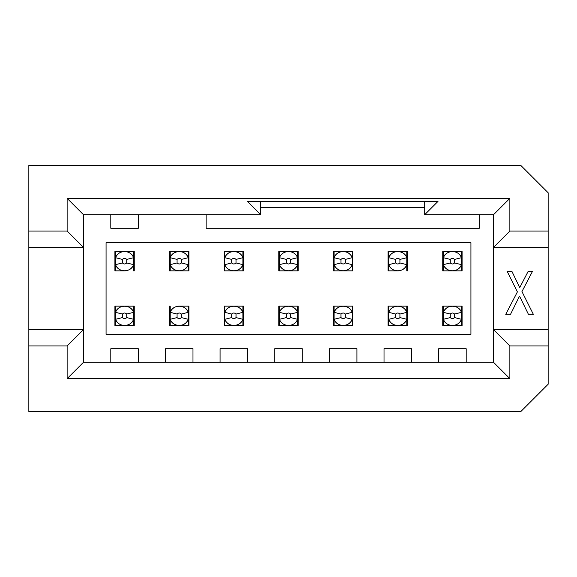 <?xml version="1.0" encoding="UTF-8"?>
<svg xmlns="http://www.w3.org/2000/svg" width="577" height="577" viewBox="0 0 577 577"><rect width="100%" height="100%" fill="white"/><g stroke="black" fill="none" stroke-linecap="round" stroke-linejoin="round"><path stroke-width="0.87" d="M206.112 214.716L206.112 228.268L479.314 228.268L479.314 214.716M260.746 201.373L260.746 214.716L83.492 214.716L83.492 362.284L493.508 362.284L493.508 214.716L424.672 214.716L424.672 201.373M138.343 362.284L138.343 348.732L110.813 348.732L110.813 362.284M192.985 362.284L192.985 348.732L165.455 348.732L165.455 362.284M247.627 362.284L247.627 348.732L220.089 348.732L220.089 362.284M302.269 362.284L302.269 348.732L274.731 348.732L274.731 362.284M356.911 362.284L356.911 348.732L329.373 348.732L329.373 362.284M411.545 362.284L411.545 348.732L384.015 348.732L384.015 362.284M466.187 362.284L466.187 348.732L438.657 348.732L438.657 362.284M83.492 214.716L67.141 198.365L67.141 231.06L83.492 247.41L28.85 247.41L28.85 329.59L83.492 329.59L67.141 345.94L67.141 378.635L83.492 362.284M67.141 378.635L509.859 378.635L493.508 362.284M509.859 378.635L509.859 345.94L493.508 329.59L548.15 329.59L548.15 384.232L520.829 411.545L28.85 411.545L28.85 329.59M424.672 207.403L260.746 207.403M28.85 247.41L28.85 165.455L520.829 165.455L548.15 192.768L548.15 231.06L509.859 231.06L509.859 198.365L493.508 214.716M424.672 214.716L438.008 201.373L247.41 201.373L260.746 214.716M28.85 345.94L67.141 345.94M67.141 231.06L28.85 231.06M548.15 329.59L548.15 247.41L493.508 247.41L509.859 231.06M67.141 198.365L509.859 198.365M548.15 345.94L509.859 345.94M548.15 247.41L548.15 231.06M517.389 291.897L507.118 271.291L511.864 271.291L519.747 287.613L528.193 271.291L532.528 271.291L521.947 291.573L533.35 314.314L528.417 314.314L519.524 296.088L510.53 314.314L505.74 314.314L517.389 291.897M138.343 214.716L138.343 228.268L110.813 228.268L110.813 214.716M106.081 242.679L470.919 242.679L470.919 334.321L106.081 334.321L106.081 242.679M352.821 306.142L352.821 325.5M340.993 317.581C342.421 318.951 343.856 318.951 345.291 317.588L352.179 319.297A9.679 9.679 0 0 1 343.142 325.5L352.179 325.5L334.105 325.5L334.105 306.142L352.172 306.142L352.179 325.5L352.771 325.5M333.463 325.5L333.463 306.142M134.261 251.5L134.261 270.858M114.946 270.858L124.582 270.858A9.679 9.679 0 0 1 115.544 264.655C118.17 272.777 130.986 272.777 133.612 264.655A9.679 9.679 0 0 1 124.582 270.858L115.544 270.858L115.544 251.5L133.612 251.5L133.612 270.858L134.21 270.858M114.895 270.858L114.895 251.5M224.179 270.858L224.179 251.5M236.007 259.419C234.579 258.049 233.144 258.049 231.709 259.412L224.828 257.703A9.679 9.679 0 0 1 233.858 251.5L224.821 251.5L242.895 251.5L242.895 270.858L224.828 270.858L224.821 251.5L224.229 251.5M243.537 251.5L243.537 270.858M188.903 251.5L188.903 270.858M169.588 270.858L179.216 270.858A9.679 9.679 0 0 1 170.186 264.655C172.811 272.777 185.628 272.777 188.253 264.655A9.679 9.679 0 0 1 179.216 270.858L188.253 270.858L170.186 270.858L170.186 251.5L188.253 251.5L188.253 270.858L188.852 270.858M169.537 270.858L169.537 251.5M298.179 251.5L298.179 270.858M278.871 270.858L288.5 270.858A9.679 9.679 0 0 1 279.463 264.655C282.095 272.777 294.905 272.777 297.537 264.655A9.679 9.679 0 0 1 288.5 270.858L297.537 270.858L279.463 270.858L279.463 251.5L297.537 251.5L297.537 270.858L298.129 270.858M278.821 270.858L278.821 251.5M278.821 325.5L278.821 306.142M298.129 306.142L288.5 306.142A9.679 9.679 0 0 1 297.537 312.345C294.905 304.223 282.095 304.223 279.463 312.345A9.679 9.679 0 0 1 288.5 306.142L279.463 306.142L297.537 306.142L297.537 325.5L279.463 325.5L279.463 306.142L278.871 306.142M298.179 306.142L298.179 325.5M114.895 325.5L114.895 306.142M134.21 306.142L124.582 306.142A9.679 9.679 0 0 1 133.612 312.345C130.986 304.223 118.17 304.223 115.544 312.345A9.679 9.679 0 0 1 124.582 306.142L115.544 306.142L133.612 306.142L133.612 325.5L115.544 325.5L115.544 306.142L114.946 306.142M134.261 306.142L134.261 325.5M224.179 325.5L224.179 306.142M243.494 306.142L233.858 306.142A9.679 9.679 0 0 1 242.895 312.345C240.263 304.223 227.453 304.223 224.821 312.345A9.679 9.679 0 0 1 233.858 306.142L224.821 306.142L242.895 306.142L242.895 325.5L224.821 325.5L224.821 306.142L224.229 306.142M243.537 306.142L243.537 325.5M169.537 325.5L169.537 306.142M188.852 306.142L179.216 306.142A9.679 9.679 0 0 1 188.253 312.345C185.628 304.223 172.811 304.223 170.186 312.345A9.679 9.679 0 0 1 179.216 306.142L188.253 306.142L188.253 325.5L170.186 325.5L170.186 306.142L169.588 306.142M188.903 306.142L188.903 325.5M454.589 317.595L461.456 319.297A9.679 9.679 0 0 1 452.418 325.5L461.456 325.5L443.388 325.5L443.388 306.142L461.456 306.142L461.456 325.5L462.054 325.5M442.739 325.5L442.739 306.142M462.105 306.142L462.105 325.5M388.097 325.5L388.097 306.142M407.412 306.142L397.784 306.142A9.679 9.679 0 0 1 406.814 312.345C404.188 304.223 391.372 304.223 388.747 312.345A9.679 9.679 0 0 1 397.784 306.142L388.747 306.142L406.814 306.142L406.814 325.5L388.747 325.5L388.747 306.142L388.148 306.142M407.463 306.142L407.463 325.5M442.79 270.858L452.418 270.858A9.679 9.679 0 0 1 443.388 264.655C446.014 272.777 458.83 272.777 461.456 264.655A9.679 9.679 0 0 1 452.418 270.858L461.456 270.858L443.388 270.858L443.388 251.5L461.456 251.5L461.456 270.858L462.054 270.858M442.739 270.858L442.739 251.5M462.105 251.5L462.105 270.858M407.463 251.5L407.463 270.858M388.148 270.858L397.784 270.858A9.679 9.679 0 0 1 388.747 264.655C391.372 272.777 404.188 272.777 406.814 264.655A9.679 9.679 0 0 1 397.784 270.858L388.747 270.858L388.747 251.5L406.814 251.5L406.814 270.858L407.412 270.858M388.097 270.858L388.097 251.5M352.821 251.5L352.821 270.858M333.506 270.858L343.142 270.858A9.679 9.679 0 0 1 334.105 264.655C336.737 272.777 349.547 272.777 352.179 264.655A9.679 9.679 0 0 1 343.142 270.858L352.179 270.858L334.105 270.858L334.105 251.5L352.179 251.5L352.179 270.858L352.771 270.858M333.463 270.858L333.463 251.5M188.852 251.5L179.216 251.5A9.679 9.679 0 0 1 188.253 257.703L181.38 259.412M181.366 259.419C179.937 258.049 178.502 258.049 177.067 259.412L170.186 257.703A9.679 9.679 0 0 1 179.216 251.5L169.588 251.5M224.229 270.858L233.858 270.858A9.679 9.679 0 0 1 224.828 264.655C227.453 272.777 240.263 272.777 242.895 264.655A9.679 9.679 0 0 1 233.858 270.858L243.494 270.858M224.828 257.703C227.453 249.589 240.263 249.589 242.895 257.703A9.679 9.679 0 0 0 233.858 251.5L243.494 251.5M298.129 251.5L288.5 251.5A9.679 9.679 0 0 1 297.537 257.703L290.657 259.412L290.657 262.953L297.537 264.655M290.649 259.419C289.221 258.049 287.786 258.049 286.351 259.412L279.463 257.703A9.679 9.679 0 0 1 288.5 251.5L278.871 251.5M352.771 251.5L343.142 251.5A9.679 9.679 0 0 1 352.179 257.703L345.298 259.412L345.298 262.953L352.179 264.655M334.105 264.655L340.978 262.946L340.978 259.412L334.105 257.703A9.679 9.679 0 0 1 343.142 251.5L333.506 251.5M407.412 251.5L397.784 251.5A9.679 9.679 0 0 1 406.814 257.703L399.94 259.412L399.94 262.953L406.814 264.655M399.933 262.946C398.491 264.309 397.063 264.309 395.627 262.939L395.62 259.412L388.747 257.703A9.679 9.679 0 0 1 397.784 251.5L388.148 251.5M450.255 259.405L443.388 257.703A9.679 9.679 0 0 1 452.418 251.5L442.79 251.5M443.388 257.703C446.014 249.589 458.83 249.589 461.456 257.703A9.679 9.679 0 0 0 452.418 251.5L462.054 251.5M461.456 319.297C458.83 327.411 446.014 327.411 443.388 319.297A9.679 9.679 0 0 0 452.418 325.5L442.79 325.5M462.054 306.142L452.418 306.142A9.679 9.679 0 0 1 461.456 312.345C458.83 304.223 446.014 304.223 443.388 312.345A9.679 9.679 0 0 1 452.418 306.142L442.79 306.142M388.148 325.5L397.784 325.5A9.679 9.679 0 0 1 388.747 319.297L395.62 317.588M395.634 317.581C397.063 318.951 398.498 318.951 399.933 317.588L406.814 319.297A9.679 9.679 0 0 1 397.784 325.5L407.412 325.5M352.771 306.142L343.142 306.142A9.679 9.679 0 0 1 352.179 312.345C349.547 304.223 336.737 304.223 334.105 312.345A9.679 9.679 0 0 1 343.142 306.142L333.506 306.142M352.179 319.297C349.547 327.411 336.737 327.411 334.105 319.297A9.679 9.679 0 0 0 343.142 325.5L333.506 325.5M278.871 325.5L288.5 325.5A9.679 9.679 0 0 1 279.463 319.297L286.343 317.588L286.343 314.047L279.463 312.345M286.351 317.581C287.779 318.951 289.214 318.951 290.649 317.588L297.537 319.297A9.679 9.679 0 0 1 288.5 325.5L298.129 325.5M224.229 325.5L233.858 325.5A9.679 9.679 0 0 1 224.821 319.297L231.702 317.588L231.702 314.047L224.821 312.345M242.895 312.345L236.022 314.054L236.022 317.588L242.895 319.297A9.679 9.679 0 0 1 233.858 325.5L243.494 325.5M169.588 325.5L179.216 325.5A9.679 9.679 0 0 1 170.186 319.297L177.06 317.588L177.06 314.047L170.186 312.345M177.067 314.054C178.509 312.691 179.937 312.691 181.373 314.061L181.38 317.588L188.253 319.297A9.679 9.679 0 0 1 179.216 325.5L188.852 325.5M114.946 325.5L124.582 325.5A9.679 9.679 0 0 1 115.544 319.297L122.418 317.588L122.418 314.047M126.745 317.595L133.612 319.297A9.679 9.679 0 0 1 124.582 325.5L134.21 325.5M134.21 251.5L124.582 251.5A9.679 9.679 0 0 1 133.612 257.703L126.738 259.412L126.738 262.953M122.411 259.405L115.544 257.703A9.679 9.679 0 0 1 124.582 251.5L114.946 251.5M170.186 257.703C172.811 249.589 185.628 249.589 188.253 257.703M279.463 257.703C282.095 249.589 294.905 249.589 297.537 257.703M334.105 257.703C336.737 249.589 349.547 249.589 352.179 257.703M388.747 257.703C391.372 249.589 404.188 249.589 406.814 257.703M406.814 319.297C404.188 327.411 391.372 327.411 388.747 319.297M297.537 319.297C294.905 327.411 282.095 327.411 279.463 319.297M242.895 319.297C240.263 327.411 227.453 327.411 224.821 319.297M188.253 319.297C185.628 327.411 172.811 327.411 170.186 319.297M133.612 319.297C130.986 327.411 118.17 327.411 115.544 319.297M115.544 257.703C118.17 249.589 130.986 249.589 133.612 257.703M188.253 264.655L181.387 262.953L181.373 259.412M177.06 259.412L177.067 262.939C178.495 264.309 179.93 264.309 181.373 262.946M177.06 262.946L170.186 264.655M231.702 259.412L231.702 262.939L224.828 264.655M242.895 257.703L236.022 259.412L236.022 262.953L242.895 264.655M231.709 262.939C233.137 264.309 234.572 264.309 236.007 262.946M286.343 259.412L286.343 262.939C287.779 264.309 289.214 264.309 290.649 262.946M286.343 262.946L279.463 264.655M340.993 262.939C342.421 264.309 343.856 264.309 345.291 262.946M345.291 259.419C343.863 258.049 342.428 258.049 340.993 259.412M395.62 262.946L388.747 264.655M399.933 259.419C398.498 258.049 397.07 258.049 395.627 259.412M461.456 257.703L454.582 259.412L454.582 262.953M461.456 264.655L454.589 262.953M454.568 259.419C453.14 258.049 451.712 258.049 450.269 259.412L450.269 262.939C451.697 264.309 453.133 264.309 454.575 262.946M450.262 262.946L443.388 264.655M450.269 317.581C451.704 318.951 453.133 318.951 454.575 317.588L454.575 314.061L461.456 312.345M443.388 319.297L450.262 317.588L450.262 314.047M443.388 312.345L450.255 314.047M454.575 314.061C453.14 312.691 451.712 312.691 450.269 314.054M388.747 312.345L395.613 314.047L395.627 317.588M399.94 317.588L399.933 314.061C398.505 312.691 397.07 312.691 395.627 314.054M399.94 314.054L406.814 312.345M345.298 317.588L345.298 314.061L352.179 312.345M334.105 319.297L340.978 317.588L340.978 314.047L334.105 312.345M345.291 314.061C343.863 312.691 342.428 312.691 340.993 314.054M290.657 317.588L290.657 314.061C289.221 312.691 287.786 312.691 286.351 314.054M290.657 314.054L297.537 312.345M236.007 314.061C234.579 312.691 233.144 312.691 231.709 314.054M231.709 317.581C233.137 318.951 234.572 318.951 236.007 317.588M181.38 314.054L188.253 312.345M177.067 317.581C178.502 318.951 179.93 318.951 181.373 317.588M115.544 312.345L122.411 314.047M122.432 317.581C123.86 318.951 125.288 318.951 126.731 317.588L126.731 314.061C125.303 312.691 123.867 312.691 122.425 314.054M126.738 314.054L133.612 312.345M133.612 264.655L126.745 262.953M126.731 259.419C125.296 258.049 123.867 258.049 122.425 259.412L122.425 262.939C123.86 264.309 125.288 264.309 126.731 262.946M122.418 262.946L115.544 264.655M188.34 270.858L188.34 251.5M170.1 251.5L170.1 270.858M224.742 251.5L224.742 270.858M242.982 270.858L242.982 251.5M297.617 270.858L297.617 251.5M279.383 251.5L279.383 270.858M352.258 270.858L352.258 251.5M334.018 251.5L334.018 270.858M406.9 270.858L406.9 251.5M388.66 251.5L388.66 270.858M443.302 251.5L443.302 270.858M461.542 270.858L461.542 251.5M443.302 306.142L443.302 325.5M461.542 325.5L461.542 306.142M388.66 306.142L388.66 325.5M406.9 325.5L406.9 306.142M352.258 325.5L352.258 306.142M334.018 306.142L334.018 325.5M279.383 306.142L279.383 325.5M297.617 325.5L297.617 306.142M224.742 306.142L224.742 325.5M242.982 325.5L242.982 306.142M170.1 306.142L170.1 325.5M188.34 325.5L188.34 306.142M115.458 306.142L115.458 325.5M133.698 325.5L133.698 306.142M133.698 270.858L133.698 251.5M115.458 251.5L115.458 270.858M188.253 257.436L188.253 264.922M242.895 257.436L242.895 264.922M297.537 257.436L297.537 264.922M352.179 257.436L352.179 264.922M406.814 257.436L406.814 264.922M461.456 257.436L461.456 264.922M443.388 319.564L443.388 312.078M388.747 319.564L388.747 312.078M334.105 319.564L334.105 312.078M279.463 319.564L279.463 312.078M224.821 319.564L224.821 312.078M170.186 319.564L170.186 312.078M115.544 319.564L115.544 312.078M133.612 257.436L133.612 264.922"/></g></svg>
